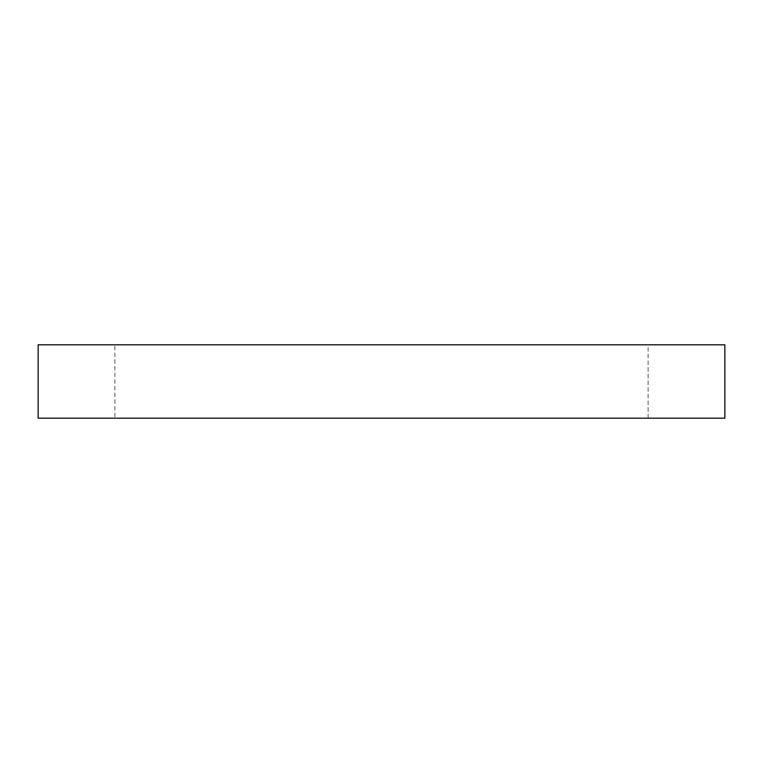 <?xml version="1.0" encoding="UTF-8"?>
<svg xmlns="http://www.w3.org/2000/svg" width="763" height="763" viewBox="0 0 763 763"><rect width="100%" height="100%" fill="white"/><g stroke="black" fill="none" stroke-linecap="round" stroke-linejoin="round"><path stroke-width="0.57" stroke-dasharray="3.81 2.86" d="M648.111 418.181L648.111 344.819L724.85 344.819L724.85 418.181L648.111 418.181L648.111 344.819L38.15 344.819L38.15 418.181L114.889 418.181L114.889 344.819L114.889 418.181L648.111 418.181"/><path stroke-width="1.14" d="M724.85 418.181L724.85 344.819L38.15 344.819L38.15 418.181L724.85 418.181"/></g></svg>
